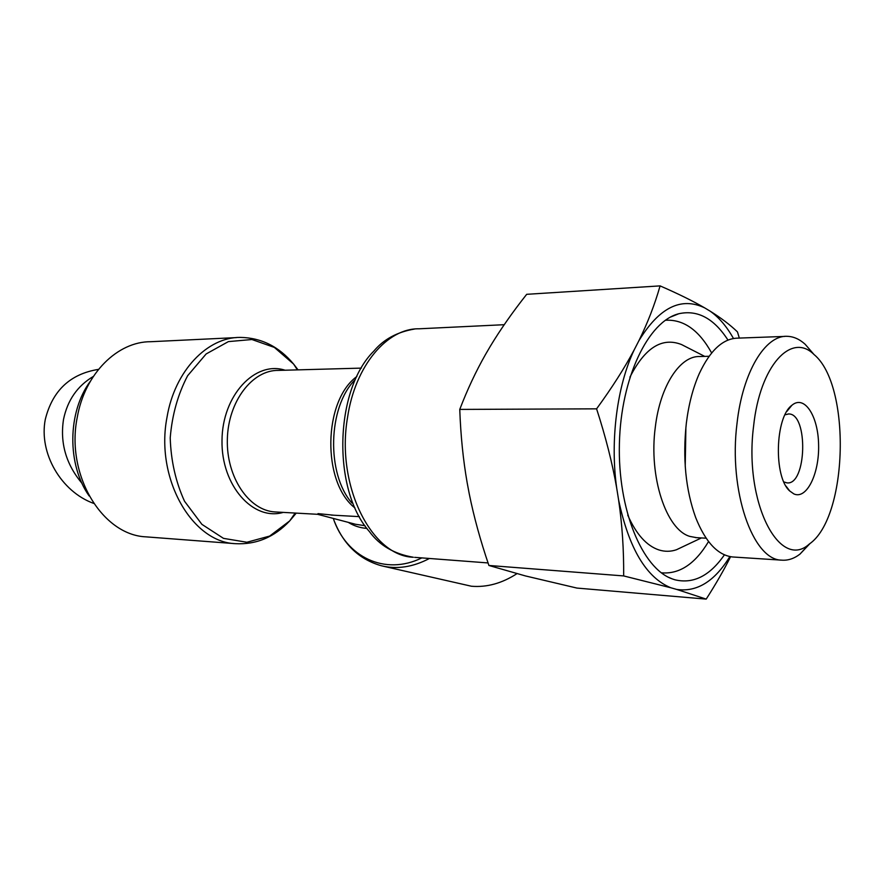 <?xml version="1.0" encoding="UTF-8"?>
<svg xmlns="http://www.w3.org/2000/svg" width="885" height="885" viewBox="0 0 885 885"><rect width="100%" height="100%" fill="white"/><g stroke="black" fill="none" stroke-linecap="round" stroke-linejoin="round"><path stroke-width="1.33" d="M516.917 573.679C502.005 583.326 486.85 587.518 471.44 586.235L382.984 566.135M236.45 337.594L150.815 341.71C117.672 341.433 84.86 373.459 77.261 417.333C65.468 474.847 102.306 535.126 145.97 536.852L147.341 536.963M361.345 368.116L278.399 370.406C252.457 369.83 228.12 401.347 227.345 439.27C226.239 477.181 248.962 510.512 274.881 511.928L317.582 514.307L318.014 513.621L333.645 515.203M89.153 495.954C66.906 464.691 67.437 411.923 90.381 381.214M93.334 376.446C77.426 385.915 67.481 400.252 63.51 419.457C59.892 443.009 66.065 464.304 82.017 483.343M93.699 503.41C61.154 491.662 38.686 453.175 45.29 419.424C52.48 390.606 70.214 373.924 98.501 369.366M665.354 320.259C683.541 319.186 698.962 330.083 711.64 352.96M708.542 541.554C695.156 563.977 679.414 574.387 661.327 572.805M724.428 554.818C709.814 575.892 693.287 584.211 674.857 579.775L672.235 578.901C642.167 568.38 617.642 509.472 619.4 443.551C620.916 377.63 648.296 321.277 678.817 313.733C697.557 309.606 713.941 318.39 727.979 340.094M683.242 546.532L676.417 549.762C670.642 551.72 664.834 551.786 658.993 549.961C646.592 545.846 636.171 534.219 627.731 515.092M629.899 377.22C644.811 347.805 662.013 336.908 681.516 344.542L684.769 346.201M709.084 356.268L700.013 356.533C680.277 355.394 660.188 385.561 655.32 427.068C648.539 476.783 666.228 529.838 689.913 536.421L696.55 537.66M785.006 414.799L788.69 413.959C808.514 413.428 806.722 485.511 786.975 482.878L783.867 481.949M793.889 493.93C806.711 499.771 819.399 473.663 818.603 444.834C818.205 415.917 804.421 394.522 791.887 405.286C775.017 417.266 773.523 477.269 789.763 491.02L793.889 493.93M753.6 426.105C759.938 365.416 791.467 331.82 814.001 354.509C851.348 385.052 848.051 517.592 809.299 544.043C779.641 571.201 743.721 502.326 753.6 426.105M733.477 338.501C726.707 326.454 718.93 317.328 710.135 311.155C720.998 317.914 730.114 324.828 737.459 331.897L739.318 338.081M660.088 285.888C678.153 293.754 693.01 301.066 704.626 307.847C681.019 296.575 659.082 307.571 638.826 340.847C647.698 322.815 654.789 304.495 660.088 285.888L526.686 294.318C512.492 312.272 500.357 329.618 490.257 346.367L485.456 354.575C475.898 371.39 467.324 389.666 459.757 409.412C460.698 435.52 463.165 459.968 467.169 482.756L469.26 493.885C473.84 516.641 480.389 540.503 488.907 565.471L525.369 575.914L576.931 588.071L706.197 599.112L676.715 589.432C696.949 592.319 714.66 581.356 729.859 556.565M730.579 556.698C723.996 569.896 715.865 584.034 706.197 599.112M670.841 587.773L623.659 575.925C623.87 549.828 622.188 524.506 618.604 499.937C628.837 548.368 646.249 577.651 670.841 587.773L676.715 589.432M596.59 408.837C612.099 387.553 624.666 367.839 634.291 349.675C617.155 385.44 609.975 440.31 616.679 487.934C612.376 463.264 605.683 436.891 596.59 408.837L459.757 409.412M618.604 499.937L616.679 487.934M704.626 307.847L710.135 311.155M634.291 349.675L638.826 340.847M813.027 353.38L805.151 344.265C799.498 339.143 793.524 336.499 787.23 336.322C765.337 334.95 742.681 371.899 737.028 423.34C728.377 490.688 752.825 560.227 781.676 560.15C787.96 560.648 794.044 558.645 799.94 554.143L810.217 543.313M733.765 557.041L732.669 556.975C717.835 555.315 705.5 542.162 695.665 517.526C685.665 489.77 682.556 458.319 686.34 423.207C688.685 404.368 692.988 387.862 699.239 373.691C710.268 350.128 723.222 338.269 738.101 338.125L784.818 336.411M488.907 565.471L623.659 575.925M685.222 466.273L685.897 427.212M334.585 521.851C343.977 544.983 359.62 559.63 381.501 565.792C397.066 569.542 413.041 567.097 429.446 558.468M145.97 536.852L235.233 543.667C191.879 542.096 155.118 478.331 167 417.333C174.655 370.804 207.455 336.986 240.355 337.406C261.296 337.749 279.041 346.621 293.588 364.045L274.35 347.407L251.926 339.519L228.385 341.61L206.128 353.967L187.642 375.716C177.896 394.301 172.088 415.021 170.219 437.887C170.949 460.842 175.728 481.971 184.534 501.253L201.902 524.351L223.496 538.368L246.893 542.251L269.659 536.078L289.694 520.922L296.232 513.123M298.046 369.864L293.588 364.045L297.382 369.875M421.846 557.893C384.809 576.124 346.112 556.942 333.302 518.433M283.244 512.393C253.232 521.265 221.15 485.688 222.002 440.442C222.246 395.186 255.245 360.449 285.058 370.218M348.248 522.349C353.934 525.922 360.173 527.947 366.943 528.411M317.604 514.307L355.615 524.285L364.996 525.701M351.887 502.979C326.233 473.796 327.892 406.989 354.94 379.93M414.468 329.054C397.166 331.997 383.625 339.342 373.846 351.102C334.53 389.809 332.052 489.637 369.366 531.52C379.565 545.448 394.223 554.021 413.361 557.251C371.512 556.09 335.736 485.378 347.562 417.322C355.195 365.472 387.298 328.081 419.036 328.8L504.229 324.695M356.887 376.501C323.08 400.772 321.886 482.524 354.918 507.924M414.689 557.351L488.055 562.937M235.233 543.667C256.152 544.817 274.306 537.239 289.694 520.922L295.159 513.057M331.211 515.07L359.398 516.641M668.562 577.297L672.235 578.901M670.498 317.073L678.817 313.733M704.714 356.389L681.516 344.542M701.418 537.936L676.417 549.762M786.035 486.153L789.763 491.02M786.809 411.47L791.887 405.286M788.092 413.959L788.69 413.959M814.001 354.509L805.151 344.265M809.299 544.043L799.94 554.143M781.676 560.15L732.669 556.975M706.108 538.202L695.51 537.604"/></g></svg>
